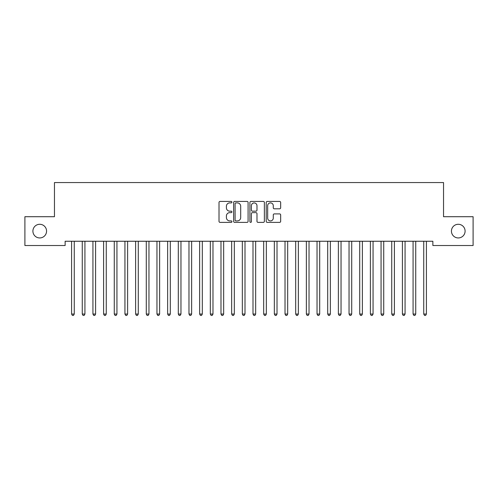 <?xml version="1.0" encoding="UTF-8"?>
<svg xmlns="http://www.w3.org/2000/svg" width="498" height="498" viewBox="0 0 498 498"><rect width="100%" height="100%" fill="white"/><g stroke="black" fill="none" stroke-linecap="round" stroke-linejoin="round"><path stroke-width="0.75" d="M231.925 202.163A0.735 0.735 0 0 0 231.19 201.429L220.066 201.429A1.046 1.046 0 0 0 219.014 202.481L219.014 221.336A1.046 1.046 0 0 0 220.066 222.382L231.19 222.382A0.735 0.735 0 0 0 231.925 221.647A0.735 0.735 0 0 0 231.19 220.913L229.752 220.913A3.349 3.349 0 0 1 226.403 217.564L226.403 215.989A3.349 3.349 0 0 1 229.752 212.64L231.19 212.64A0.735 0.735 0 0 0 231.925 211.905A0.735 0.735 0 0 0 231.19 211.171L229.752 211.171A3.349 3.349 0 0 1 226.403 207.822L226.403 206.247A3.349 3.349 0 0 1 229.752 202.898L231.19 202.898A0.735 0.735 0 0 0 231.925 202.163M451.437 231.116A6.829 6.829 0 0 0 458.266 237.944A6.829 6.829 0 0 0 465.095 231.116A6.829 6.829 0 0 0 458.266 224.287A6.829 6.829 0 0 0 451.437 231.116M32.905 231.116A6.829 6.829 0 0 0 39.734 237.944A6.829 6.829 0 0 0 46.563 231.116A6.829 6.829 0 0 0 39.734 224.287A6.829 6.829 0 0 0 32.905 231.116M279.615 208.818A1.046 1.046 0 0 0 280.66 207.766L280.66 202.481A1.046 1.046 0 0 0 279.615 201.429L267.252 201.429A1.046 1.046 0 0 0 266.206 202.481L266.206 221.336A1.046 1.046 0 0 0 267.252 222.382L279.615 222.382A1.046 1.046 0 0 0 280.66 221.336L280.66 214.943A1.046 1.046 0 0 0 279.615 213.897L274.323 213.897A1.046 1.046 0 0 0 273.278 214.943L273.278 218.112A2.801 2.801 0 0 1 270.476 220.913A2.801 2.801 0 0 1 267.669 218.112L267.669 205.699A2.801 2.801 0 0 1 270.476 202.898A2.801 2.801 0 0 1 273.278 205.699L273.278 207.766A1.046 1.046 0 0 0 274.323 208.818L279.615 208.818M432.868 241.25L65.132 241.25L65.132 245.52L24.9 245.52L24.9 216.711L54.463 216.711L54.463 182.561L443.537 182.561L443.537 216.711L473.1 216.711L473.1 245.52L432.868 245.52L432.868 241.25M248.085 202.481A1.046 1.046 0 0 0 247.033 201.429L234.676 201.429A1.046 1.046 0 0 0 233.63 202.481L233.63 221.336A1.046 1.046 0 0 0 234.676 222.382L247.033 222.382A1.046 1.046 0 0 0 248.085 221.336L248.085 202.481M250.967 201.429L263.324 201.429A1.046 1.046 0 0 1 264.37 202.481L264.37 221.336A1.046 1.046 0 0 1 263.324 222.382L258.032 222.382A1.046 1.046 0 0 1 256.987 221.336L256.987 213.686A1.046 1.046 0 0 0 255.941 212.64L252.43 212.64A1.046 1.046 0 0 0 251.384 213.686L251.384 221.647A0.735 0.735 0 0 1 250.65 222.382A0.735 0.735 0 0 1 249.915 221.647L249.915 202.481A1.046 1.046 0 0 1 250.967 201.429M235.828 202.898A0.735 0.735 0 0 0 235.093 203.632L235.093 220.178A0.735 0.735 0 0 0 235.828 220.913L237.347 220.913A3.349 3.349 0 0 0 240.696 217.564L240.696 206.247A3.349 3.349 0 0 0 237.347 202.898L235.828 202.898M256.987 205.755A2.801 2.801 0 0 0 254.185 202.947A2.801 2.801 0 0 0 251.384 205.755L251.384 210.125A1.046 1.046 0 0 0 252.43 211.171L255.941 211.171A1.046 1.046 0 0 0 256.987 210.125L256.987 205.755M71.444 241.25L71.513 241.412A1.064 1.064 0 0 1 71.588 241.81L71.588 314.051L74.258 314.051L74.258 241.81A1.064 1.064 0 0 1 74.333 241.412L74.395 241.25M74.258 314.051L73.455 315.439L72.391 315.439L71.588 314.051M82.12 241.25L82.182 241.412A1.064 1.064 0 0 1 82.257 241.81L82.257 314.051L84.928 314.051L84.928 241.81A1.064 1.064 0 0 1 85.002 241.412L85.065 241.25M84.928 314.051L84.125 315.439L83.06 315.439L82.257 314.051M92.79 241.25L92.852 241.412A1.064 1.064 0 0 1 92.933 241.81L92.933 314.051L95.597 314.051L95.597 241.81A1.064 1.064 0 0 1 95.678 241.412L95.741 241.25M95.597 314.051L94.801 315.439L93.73 315.439L92.933 314.051M103.46 241.25L103.522 241.412A1.064 1.064 0 0 1 103.603 241.81L103.603 314.051L106.267 314.051L106.267 241.81A1.064 1.064 0 0 1 106.348 241.412L106.41 241.25M106.267 314.051L105.47 315.439L104.399 315.439L103.603 314.051M114.135 241.25L114.198 241.412A1.064 1.064 0 0 1 114.272 241.81L114.272 314.051L116.943 314.051L116.943 241.81A1.064 1.064 0 0 1 117.018 241.412L117.08 241.25M116.943 314.051L116.14 315.439L115.075 315.439L114.272 314.051M124.805 241.25L124.867 241.412A1.064 1.064 0 0 1 124.942 241.81L124.942 314.051L127.613 314.051L127.613 241.81A1.064 1.064 0 0 1 127.687 241.412L127.756 241.25M127.613 314.051L126.809 315.439L125.745 315.439L124.942 314.051M135.475 241.25L135.537 241.412A1.064 1.064 0 0 1 135.618 241.81L135.618 314.051L138.282 314.051L138.282 241.81A1.064 1.064 0 0 1 138.363 241.412L138.425 241.25M138.282 314.051L137.485 315.439L136.415 315.439L135.618 314.051M146.144 241.25L146.213 241.412A1.064 1.064 0 0 1 146.288 241.81L146.288 314.051L148.958 314.051L148.958 241.81A1.064 1.064 0 0 1 149.033 241.412L149.095 241.25M148.958 314.051L148.155 315.439L147.091 315.439L146.288 314.051M156.82 241.25L156.882 241.412A1.064 1.064 0 0 1 156.957 241.81L156.957 314.051L159.628 314.051L159.628 241.81A1.064 1.064 0 0 1 159.702 241.412L159.765 241.25M159.628 314.051L158.825 315.439L157.76 315.439L156.957 314.051M167.49 241.25L167.552 241.412A1.064 1.064 0 0 1 167.633 241.81L167.633 314.051L170.297 314.051L170.297 241.81A1.064 1.064 0 0 1 170.378 241.412L170.441 241.25M170.297 314.051L169.501 315.439L168.43 315.439L167.633 314.051M178.16 241.25L178.222 241.412A1.064 1.064 0 0 1 178.303 241.81L178.303 314.051L180.967 314.051L180.967 241.81A1.064 1.064 0 0 1 181.048 241.412L181.11 241.25M180.967 314.051L180.17 315.439L179.099 315.439L178.303 314.051M188.835 241.25L188.898 241.412A1.064 1.064 0 0 1 188.972 241.81L188.972 314.051L191.643 314.051L191.643 241.81A1.064 1.064 0 0 1 191.718 241.412L191.78 241.25M191.643 314.051L190.84 315.439L189.775 315.439L188.972 314.051M199.505 241.25L199.567 241.412A1.064 1.064 0 0 1 199.642 241.81L199.642 314.051L202.313 314.051L202.313 241.81A1.064 1.064 0 0 1 202.387 241.412L202.456 241.25M202.313 314.051L201.509 315.439L200.445 315.439L199.642 314.051M210.175 241.25L210.237 241.412A1.064 1.064 0 0 1 210.318 241.81L210.318 314.051L212.982 314.051L212.982 241.81A1.064 1.064 0 0 1 213.063 241.412L213.125 241.25M212.982 314.051L212.185 315.439L211.115 315.439L210.318 314.051M220.844 241.25L220.913 241.412A1.064 1.064 0 0 1 220.988 241.81L220.988 314.051L223.658 314.051L223.658 241.81A1.064 1.064 0 0 1 223.733 241.412L223.795 241.25M223.658 314.051L222.855 315.439L221.791 315.439L220.988 314.051M231.52 241.25L231.582 241.412A1.064 1.064 0 0 1 231.657 241.81L231.657 314.051L234.328 314.051L234.328 241.81A1.064 1.064 0 0 1 234.402 241.412L234.465 241.25M234.328 314.051L233.525 315.439L232.46 315.439L231.657 314.051M242.19 241.25L242.252 241.412A1.064 1.064 0 0 1 242.333 241.81L242.333 314.051L244.997 314.051L244.997 241.81A1.064 1.064 0 0 1 245.078 241.412L245.141 241.25M244.997 314.051L244.201 315.439L243.13 315.439L242.333 314.051M252.86 241.25L252.922 241.412A1.064 1.064 0 0 1 253.003 241.81L253.003 314.051L255.667 314.051L255.667 241.81A1.064 1.064 0 0 1 255.748 241.412L255.81 241.25M255.667 314.051L254.87 315.439L253.799 315.439L253.003 314.051M263.535 241.25L263.598 241.412A1.064 1.064 0 0 1 263.672 241.81L263.672 314.051L266.343 314.051L266.343 241.81A1.064 1.064 0 0 1 266.418 241.412L266.48 241.25M266.343 314.051L265.54 315.439L264.475 315.439L263.672 314.051M274.205 241.25L274.267 241.412A1.064 1.064 0 0 1 274.342 241.81L274.342 314.051L277.013 314.051L277.013 241.81A1.064 1.064 0 0 1 277.087 241.412L277.156 241.25M277.013 314.051L276.209 315.439L275.145 315.439L274.342 314.051M284.875 241.25L284.937 241.412A1.064 1.064 0 0 1 285.018 241.81L285.018 314.051L287.682 314.051L287.682 241.81A1.064 1.064 0 0 1 287.763 241.412L287.825 241.25M287.682 314.051L286.885 315.439L285.815 315.439L285.018 314.051M295.544 241.25L295.613 241.412A1.064 1.064 0 0 1 295.688 241.81L295.688 314.051L298.358 314.051L298.358 241.81A1.064 1.064 0 0 1 298.433 241.412L298.495 241.25M298.358 314.051L297.555 315.439L296.491 315.439L295.688 314.051M306.22 241.25L306.282 241.412A1.064 1.064 0 0 1 306.357 241.81L306.357 314.051L309.028 314.051L309.028 241.81A1.064 1.064 0 0 1 309.102 241.412L309.165 241.25M309.028 314.051L308.225 315.439L307.16 315.439L306.357 314.051M316.89 241.25L316.952 241.412A1.064 1.064 0 0 1 317.033 241.81L317.033 314.051L319.697 314.051L319.697 241.81A1.064 1.064 0 0 1 319.778 241.412L319.841 241.25M319.697 314.051L318.901 315.439L317.83 315.439L317.033 314.051M327.56 241.25L327.622 241.412A1.064 1.064 0 0 1 327.703 241.81L327.703 314.051L330.367 314.051L330.367 241.81A1.064 1.064 0 0 1 330.448 241.412L330.51 241.25M330.367 314.051L329.57 315.439L328.499 315.439L327.703 314.051M338.235 241.25L338.298 241.412A1.064 1.064 0 0 1 338.372 241.81L338.372 314.051L341.043 314.051L341.043 241.81A1.064 1.064 0 0 1 341.118 241.412L341.18 241.25M341.043 314.051L340.24 315.439L339.175 315.439L338.372 314.051M348.905 241.25L348.967 241.412A1.064 1.064 0 0 1 349.042 241.81L349.042 314.051L351.713 314.051L351.713 241.81A1.064 1.064 0 0 1 351.787 241.412L351.856 241.25M351.713 314.051L350.909 315.439L349.845 315.439L349.042 314.051M359.575 241.25L359.637 241.412A1.064 1.064 0 0 1 359.718 241.81L359.718 314.051L362.382 314.051L362.382 241.81A1.064 1.064 0 0 1 362.463 241.412L362.525 241.25M362.382 314.051L361.585 315.439L360.515 315.439L359.718 314.051M370.244 241.25L370.313 241.412A1.064 1.064 0 0 1 370.388 241.81L370.388 314.051L373.058 314.051L373.058 241.81A1.064 1.064 0 0 1 373.133 241.412L373.195 241.25M373.058 314.051L372.255 315.439L371.191 315.439L370.388 314.051M380.92 241.25L380.982 241.412A1.064 1.064 0 0 1 381.057 241.81L381.057 314.051L383.728 314.051L383.728 241.81A1.064 1.064 0 0 1 383.802 241.412L383.865 241.25M383.728 314.051L382.925 315.439L381.86 315.439L381.057 314.051M391.59 241.25L391.652 241.412A1.064 1.064 0 0 1 391.733 241.81L391.733 314.051L394.397 314.051L394.397 241.81A1.064 1.064 0 0 1 394.478 241.412L394.541 241.25M394.397 314.051L393.601 315.439L392.53 315.439L391.733 314.051M402.26 241.25L402.322 241.412A1.064 1.064 0 0 1 402.403 241.81L402.403 314.051L405.067 314.051L405.067 241.81A1.064 1.064 0 0 1 405.148 241.412L405.21 241.25M405.067 314.051L404.27 315.439L403.199 315.439L402.403 314.051M412.935 241.25L412.998 241.412A1.064 1.064 0 0 1 413.072 241.81L413.072 314.051L415.743 314.051L415.743 241.81A1.064 1.064 0 0 1 415.818 241.412L415.88 241.25M415.743 314.051L414.94 315.439L413.875 315.439L413.072 314.051M423.605 241.25L423.667 241.412A1.064 1.064 0 0 1 423.742 241.81L423.742 314.051L426.413 314.051L426.413 241.81A1.064 1.064 0 0 1 426.487 241.412L426.556 241.25M426.413 314.051L425.609 315.439L424.545 315.439L423.742 314.051"/></g></svg>
